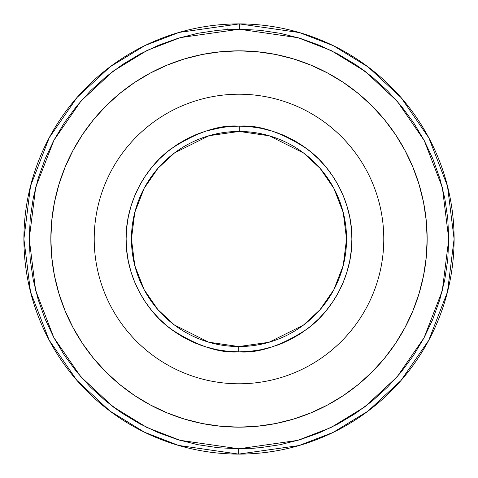 <?xml version="1.0" encoding="UTF-8"?>
<svg xmlns="http://www.w3.org/2000/svg" width="478" height="478" viewBox="0 0 478 478"><rect width="100%" height="100%" fill="white"/><g stroke="black" fill="none" stroke-linecap="round" stroke-linejoin="round"><path stroke-width="0.72" d="M259.572 447.761L239 448.77L297.728 440.381L330.907 427.565L364.839 406.838L397.009 376.975L424.052 337.797L442.287 290.755L448.77 239.167L442.371 187.561L424.207 140.496L397.23 101.276L365.102 71.359L331.206 50.578L298.045 37.708L239.329 29.23L239.341 23.9L299.503 32.582L333.483 45.763L368.221 67.04L401.161 97.679L428.844 137.867L447.492 186.097L454.1 239L447.468 291.992L428.748 340.312L400.958 380.554L367.899 411.2L333.035 432.459L298.953 445.574L238.659 454.1L238.671 448.77L239 448.77L238.671 448.77L238.659 454.1A215.1 215.1 0 0 1 23.9 239A215.1 215.1 0 0 1 239.341 23.9A215.1 215.1 0 0 1 454.1 239A215.1 215.1 0 0 1 238.659 454.1L178.497 445.418L144.517 432.237L109.779 410.96L76.838 380.321L49.156 340.133L30.508 291.903L23.9 239L30.532 186.008L49.252 137.688L77.042 97.446L110.101 66.8L144.965 45.541L179.047 32.426L239.341 23.9L239.329 29.23L180.272 37.619L147.093 50.435L113.161 71.162L80.991 101.025L53.948 140.203L35.713 187.245L29.23 238.833L35.629 290.439L53.793 337.504L80.77 376.724L112.898 406.641L146.794 427.422L179.955 440.292L238.671 448.77L218.117 447.731L197.773 444.683L177.822 439.652L158.457 432.692L139.869 423.872L122.231 413.273L105.722 400.994L90.491 387.156L76.695 371.896L64.452 355.357L53.895 337.695L45.117 319.083L38.204 299.706L33.221 279.744L30.222 259.387L29.23 238.833L30.251 218.285L33.287 197.934L38.3 177.977L45.243 158.606L54.05 140.012L64.638 122.368L76.904 105.847L90.724 90.611L105.979 76.797L122.505 64.548L140.162 53.972L158.762 45.177L178.139 38.252L198.095 33.251L218.446 30.234L227.259 29.558L227.259 28.871M238.773 346.55L238.761 351.874C219.139 353.338 196.583 345.767 171.1 329.169C146.907 311.811 125.636 277.156 126.12 238.881C125.72 200.605 147.063 165.991 171.291 148.682C196.811 132.137 219.378 124.621 239 126.12L239.227 131.45L209.071 135.698L174.578 152.876L158.039 168.202L144.135 188.326L134.766 212.495L131.45 239L134.754 265.445L144.069 289.554L157.901 309.642L174.362 324.956L208.701 342.194L238.773 346.55A107.55 107.55 0 0 1 131.45 239A107.55 107.55 0 0 1 239.227 131.45A107.55 107.55 0 0 1 346.55 239L343.246 212.555L333.931 188.446L320.099 168.358L303.638 153.044L269.299 135.806L239.227 131.45L239.239 126.126C258.861 124.662 281.417 132.233 306.9 148.831C331.093 166.189 352.364 200.844 351.88 239.12C352.28 277.395 330.937 312.009 306.709 329.318C281.189 345.863 258.622 353.379 239 351.88L238.773 346.55L268.929 342.302L303.422 325.124L319.961 309.798L333.865 289.674L343.234 265.505L346.55 239A107.55 107.55 0 0 1 238.773 346.55L238.659 346.55M427.153 239A188.153 188.153 0 0 1 239 427.153A188.153 188.153 0 0 1 50.847 239L94.214 239A144.786 144.786 0 0 1 239 94.214A144.786 144.786 0 0 1 383.786 239L427.153 239L383.786 239A144.786 144.786 0 0 1 239 383.786A144.786 144.786 0 0 1 94.214 239A144.786 144.786 0 0 1 239 94.214A144.786 144.786 0 0 1 383.786 239A144.786 144.786 0 0 1 239 383.786A144.786 144.786 0 0 1 94.214 239L50.847 239A188.153 188.153 0 0 1 239 50.847A188.153 188.153 0 0 1 427.153 239L426.245 220.555L423.538 202.296L419.051 184.383L412.831 166.995L404.932 150.307L395.443 134.467L384.443 119.637L372.045 105.955L358.363 93.557L343.533 82.557L327.693 73.068L311.005 65.169L293.617 58.949L275.704 54.462L257.445 51.755L239 50.847L220.555 51.755L202.296 54.462L184.383 58.949L166.995 65.169L150.307 73.068L134.467 82.557L119.637 93.557L105.955 105.955L93.557 119.637L82.557 134.467L73.068 150.307L65.169 166.995L58.949 184.383L54.462 202.296L51.755 220.555L50.847 239L51.755 257.445L54.462 275.704L58.949 293.617L65.169 311.005L73.068 327.693L82.557 343.533L93.557 358.363L105.955 372.045L119.637 384.443L134.467 395.443L150.307 404.932L166.995 412.831L184.383 419.051L202.296 423.538L220.555 426.245L239 427.153L257.445 426.245L275.704 423.538L293.617 419.051L311.005 412.831L327.693 404.932L343.533 395.443L358.363 384.443L372.045 372.045L384.443 358.363L395.443 343.533L404.932 327.693L412.831 311.005L419.051 293.617L423.538 275.704L426.245 257.445L427.153 239M240.183 23.906L239 23.9L240.183 23.906M239 454.1L240.183 454.094M237.871 23.9L238.379 23.9L237.871 23.9M222.449 127.345L206.257 130.978L195.831 134.706L185.823 139.433L176.328 145.121L167.431 151.711L159.228 159.144L151.789 167.342L145.187 176.227L139.492 185.715L134.748 195.723L131.014 206.138L128.313 216.875L126.676 227.827L126.12 238.881L126.652 249.934L128.265 260.886L130.942 271.629L134.659 282.056L139.379 292.07L145.055 301.576L151.634 310.473L159.054 318.689L167.246 326.133L176.125 332.748L185.613 338.454L195.61 343.204L206.024 346.95L216.755 349.663L227.701 351.312L239 351.88L250.054 351.336L261.006 349.711L271.767 347.016M255.551 350.655L261.024 349.705M266.365 348.51L269.897 347.566M276.947 345.307L280.353 344.029M287.159 341.089L290.427 339.482M296.91 335.891L300.023 333.961M306.105 329.766L310.61 326.253M314.655 322.77L317.41 320.2M322.489 314.966L326.193 310.688M329.539 306.41L331.738 303.351M335.687 297.25L337.576 293.994M340.928 287.505L342.487 284.081M345.182 277.3L346.407 273.715M348.414 266.736L349.304 262.972M350.601 255.933L351.121 252.049M351.718 244.933L351.856 241.049M351.76 233.862L351.354 228.126M350.715 222.862L350.081 218.96M348.605 212.017L347.602 208.229M345.445 201.435L344.058 197.719M341.256 191.206L338.657 185.996M336.106 181.455L333.955 177.971M330.017 172.241L327.555 169.003M323.032 163.637L319.005 159.371M315.265 155.78L312.188 153.068M306.762 148.724L303.428 146.316M297.633 142.546L294.036 140.448M292.476 139.594L292.172 139.433M287.905 137.27L282.486 134.832M277.718 132.968L272.078 131.08M267.166 129.693L263.031 128.713M261.346 128.355L260.976 128.283M256.351 127.465L252.121 126.891M250.406 126.7L250.018 126.664M271.743 347.022L282.169 343.294L292.178 338.567L301.672 332.879L310.569 326.289L318.772 318.856L326.211 310.658L332.813 301.773L338.508 292.285L343.252 282.277L346.986 271.863L349.687 261.125L351.324 250.173L351.88 239.12L351.348 228.066L349.735 217.114L347.058 206.371L343.341 195.944L338.621 185.93L332.945 176.424L326.366 167.527L318.945 159.311L310.754 151.867L301.875 145.252L292.387 139.546L282.39 134.796L271.976 131.05L261.245 128.337L250.299 126.688L239 126.12L227.946 126.664L216.994 128.289M211.635 129.49L208.103 130.434M206.263 130.972L197.647 133.971M190.841 136.911L187.573 138.518M181.09 142.109L177.977 144.039M171.895 148.234L167.39 151.747M163.345 155.231L160.59 157.8M155.511 163.034L151.807 167.312M148.461 171.59L146.262 174.649M142.313 180.75L140.424 184.006M137.072 190.495L135.513 193.919M132.818 200.7L131.593 204.285M129.586 211.264L128.696 215.028M127.399 222.067L126.879 225.951M126.282 233.067L126.144 236.951M126.24 244.139L126.646 249.875M127.285 255.138L127.919 259.04M129.395 265.983L130.398 269.771M132.555 276.565L133.942 280.281M136.744 286.794L139.343 292.004M141.894 296.545L144.045 300.029M147.983 305.759L150.445 308.997M154.968 314.363L158.995 318.629M162.735 322.22L165.812 324.932M171.238 329.276L174.572 331.684M180.367 335.454L183.964 337.552M185.524 338.406L185.828 338.567M190.095 340.73L195.514 343.168M200.282 345.032L205.922 346.92M210.834 348.307L214.969 349.287M216.654 349.645L217.024 349.717M221.649 350.535L225.879 351.109M227.594 351.3L227.982 351.336M239 126.12L227.946 126.664M239 351.88L250.054 351.336M355.698 64.679L364.481 70.893M299.873 439.748L279.905 444.749L259.554 447.767L250.741 448.442M122.302 413.321L113.519 407.107M218.428 30.239L239.329 29.23L259.883 30.269L280.228 33.317L300.178 38.348L319.543 45.308L338.131 54.128L355.769 64.727L372.278 77.006L387.509 90.844L401.305 106.104L413.548 122.643L424.106 140.305L432.883 158.917L439.796 178.294L444.779 198.256L447.778 218.613L448.77 239.167L447.749 259.715L444.713 280.066L439.7 300.023L432.757 319.394L423.95 337.988L413.362 355.632L401.096 372.153L387.276 387.389L372.021 401.203L355.495 413.452L337.838 424.028L319.238 432.823L299.861 439.748M240.129 454.1L239.621 454.1L240.129 454.1M239 346.55L239 131.45"/></g></svg>
